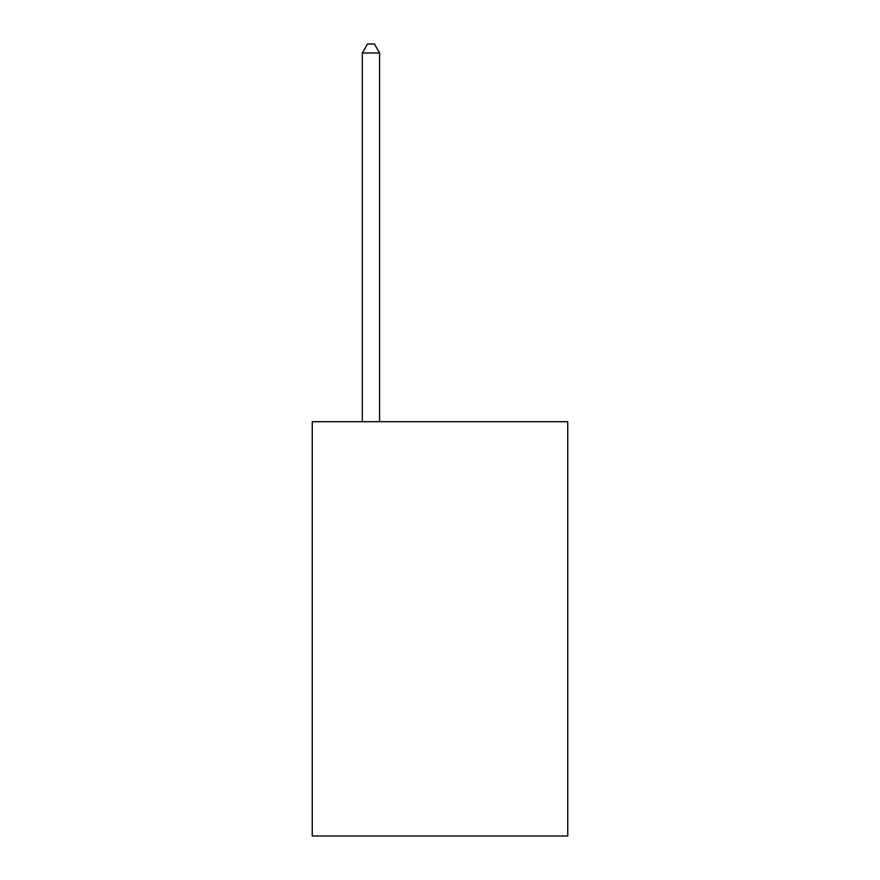 <?xml version="1.0" encoding="UTF-8"?>
<svg xmlns="http://www.w3.org/2000/svg" width="880" height="880" viewBox="0 0 880 880"><rect width="100%" height="100%" fill="white"/><g stroke="black" fill="none" stroke-linecap="round" stroke-linejoin="round"><path stroke-width="1.32" d="M567.743 421.707L567.743 836L312.257 836L312.257 421.707L567.743 421.707M379.577 421.707L379.577 52.976L362.318 52.976L362.318 421.707M362.318 52.976L367.499 44L374.407 44L379.577 52.976"/></g></svg>
